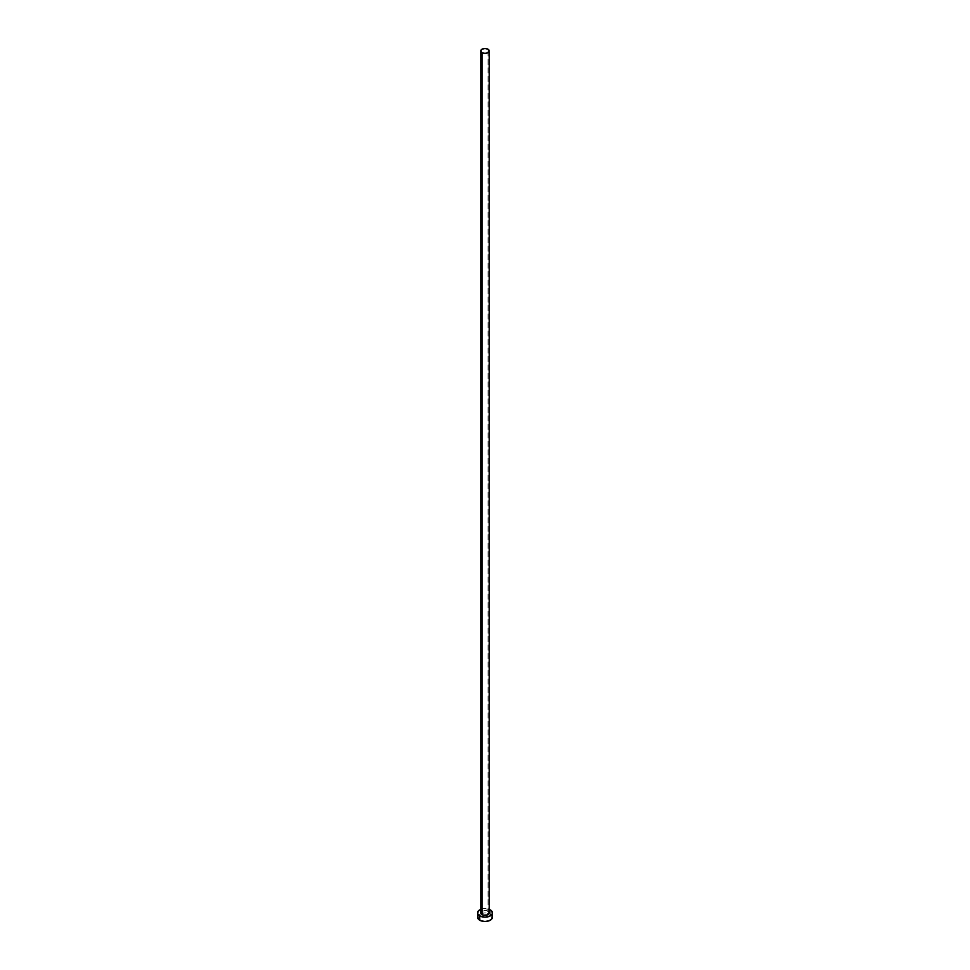 <?xml version="1.0" encoding="UTF-8"?>
<svg xmlns="http://www.w3.org/2000/svg" width="970" height="970" viewBox="0 0 970 970"><rect width="100%" height="100%" fill="white"/><g stroke="black" fill="none" stroke-linecap="round" stroke-linejoin="round"><path stroke-width="0.73" stroke-dasharray="4.85 3.64" d="M489.244 912.879A4.244 2.449 0 0 0 487.995 911.145L487.995 49.215L487.995 911.145A4.244 2.449 0 0 0 483.375 910.612A4.244 2.449 0 0 0 480.756 912.879M492.433 917.208A7.433 4.292 0 0 0 490.25 914.177L490.25 909.848L490.25 914.177A7.433 4.292 0 0 0 489.05 913.619A7.433 4.292 0 0 0 480.95 913.619A7.433 4.292 0 0 0 477.567 917.208M480.756 909.363A7.433 4.292 180 0 1 489.244 909.363M490.25 909.848L485 908.599L479.75 909.848M481.472 911.521L485 910.43L487.995 911.145M491.863 915.571L489.122 913.643L485 912.928L480.877 913.643L478.137 915.571"/><path stroke-width="1.45" d="M480.756 50.949L482.005 52.683L485 53.398L487.995 52.683L489.244 50.949L487.995 49.215L485 48.5L482.005 49.215L480.756 50.949L480.756 912.879A4.244 2.449 0 0 0 482.005 914.613L482.005 52.683A4.244 2.449 180 0 1 480.756 50.949A4.244 2.449 180 0 1 483.375 48.682A4.244 2.449 180 0 1 487.995 49.215A4.244 2.449 180 0 1 489.244 50.949A4.244 2.449 180 0 1 486.625 53.217A4.244 2.449 180 0 1 482.005 52.683L482.005 914.613A4.244 2.449 0 0 0 486.625 915.146A4.244 2.449 0 0 0 489.244 912.879L487.352 914.916L483.375 915.146L480.841 913.364L481.472 911.521M489.244 909.363A7.433 4.292 180 0 1 490.25 909.848A7.433 4.292 180 0 1 492.433 912.879A7.433 4.292 180 0 1 487.837 916.844A7.433 4.292 180 0 1 479.75 915.91L479.75 920.239A7.433 4.292 0 0 0 487.837 921.173A7.433 4.292 0 0 0 492.433 917.208L491.863 915.571M478.137 915.571L477.567 917.208A7.433 4.292 0 0 0 479.75 920.239L479.75 915.91A7.433 4.292 180 0 1 477.567 912.879A7.433 4.292 180 0 1 480.756 909.363M480.877 909.314L478.137 911.242L477.713 913.716L479.75 915.91L485 917.171L490.25 915.91L492.287 913.716L491.863 911.242L489.122 909.314M487.995 911.145L489.244 912.879L489.244 50.949M477.567 912.879L478.137 918.857L480.877 920.772L485 921.5L489.122 920.772L491.863 918.857L492.433 912.879"/></g></svg>
